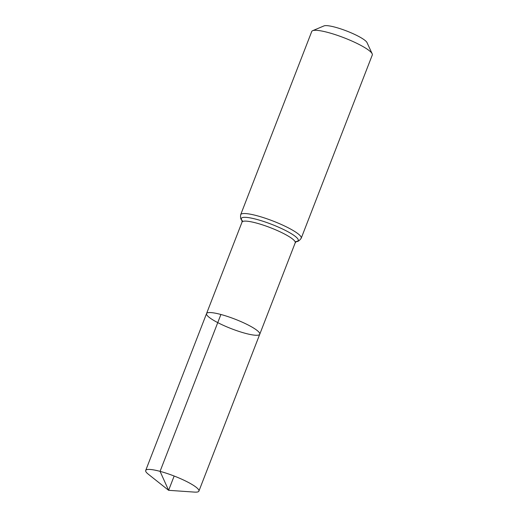 <?xml version="1.0" encoding="UTF-8"?>
<svg xmlns="http://www.w3.org/2000/svg" width="518" height="518" viewBox="0 0 518 518"><rect width="100%" height="100%" fill="white"/><g stroke="black" fill="none" stroke-linecap="round" stroke-linejoin="round"><path stroke-width="0.78" d="M220.908 314.484A28.542 5.102 21.2 0 1 247.805 324.825A28.542 5.102 21.2 0 1 259.758 334.233A28.542 5.102 21.2 0 1 231.306 328.671A28.542 5.102 21.2 0 1 206.546 313.591A28.542 5.102 21.2 0 1 220.908 314.484L160.062 471.354L168.609 490.313L174.152 476.023M240.676 214.711A32.479 5.808 -158.8 0 1 257.019 215.728A32.479 5.808 -158.8 0 1 287.626 227.493A32.479 5.808 -158.8 0 1 301.23 238.202L372.3 54.973A32.479 5.808 -158.8 0 0 372.177 53.794L367.009 42.58A23.452 4.196 -158.8 0 0 335.172 27.201A23.452 4.196 -158.8 0 0 324.009 25.9L312.632 30.698A32.479 5.808 -158.8 0 0 311.745 31.481L240.676 214.711C240.268 217.825 240.831 219.865 242.379 220.83L242.029 220.396L242.016 222.151L145.7 470.461A28.542 5.102 21.2 0 1 174.152 476.023A28.542 5.102 21.2 0 1 198.912 491.103A28.542 5.102 21.2 0 1 194.438 492.1L168.609 490.313L148.329 474.216A28.542 5.102 21.2 0 1 145.7 470.461M372.177 53.794A32.479 5.808 -158.8 0 0 328.088 32.498A32.479 5.808 -158.8 0 0 312.632 30.698M301.23 238.202C299.436 240.779 297.636 241.9 295.843 241.569L296.4 241.479L295.228 242.787L259.758 334.233A28.542 5.102 -158.8 0 0 234.997 319.153A28.542 5.102 -158.8 0 0 206.546 313.591M295.228 242.787A28.542 5.102 -158.8 0 0 283.275 233.378A28.542 5.102 -158.8 0 0 256.378 223.044A28.542 5.102 -158.8 0 0 242.016 222.151M296.328 241.511A30.51 5.452 -158.8 0 0 288.882 232.265A30.51 5.452 -158.8 0 0 256.695 219.386A30.51 5.452 -158.8 0 0 242.061 220.467M259.758 334.233L198.912 491.103"/></g></svg>
